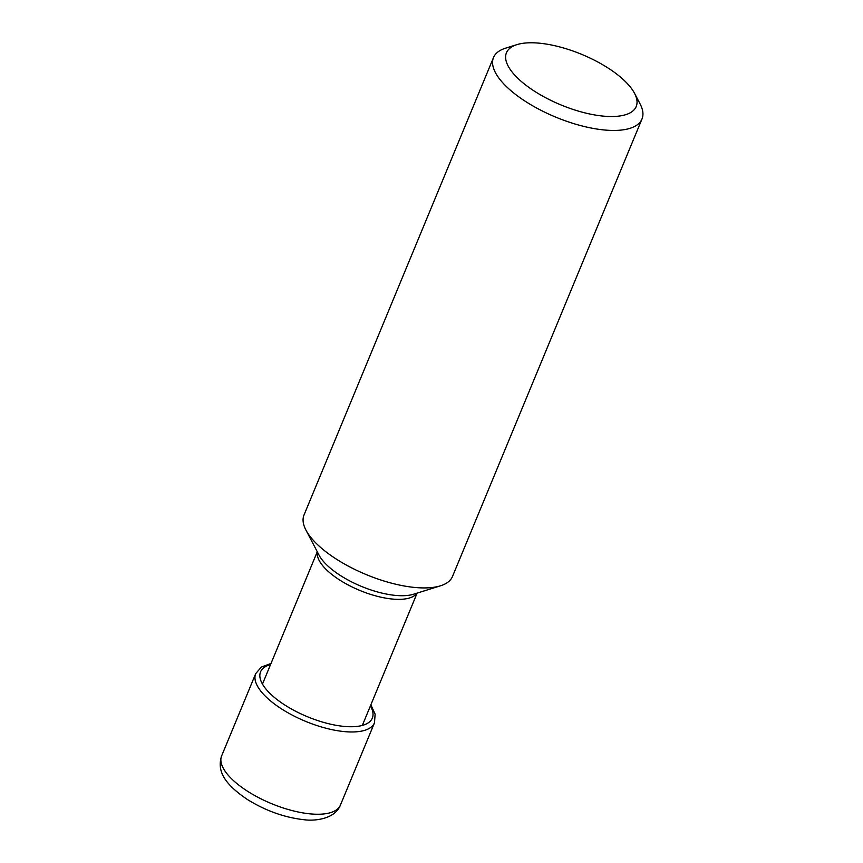 <?xml version="1.0" encoding="UTF-8"?>
<svg xmlns="http://www.w3.org/2000/svg" width="863" height="863" viewBox="0 0 863 863"><rect width="100%" height="100%" fill="white"/><g stroke="black" fill="none" stroke-linecap="round" stroke-linejoin="round"><path stroke-width="1.29" d="M516.926 44.628L505.524 48.188A80.356 31.262 22.5 0 0 493.517 57.519A80.356 31.262 22.5 0 0 524.78 100.96A80.356 31.262 22.5 0 0 604.715 130.022A80.356 31.262 22.5 0 0 641.986 119.008A80.356 31.262 22.5 0 0 640.098 103.938L634.553 93.344A70.227 27.325 22.5 0 0 539.019 43.15A70.227 27.325 22.5 0 0 516.926 44.628A70.227 27.325 22.5 0 0 522.989 82.87A70.227 27.325 22.5 0 0 603.625 116.149A70.227 27.325 22.5 0 0 634.553 93.344M641.986 119.008L452.492 576.484A80.356 31.262 -157.5 0 1 440.497 585.804A80.356 31.262 -157.5 0 1 415.222 587.498A80.356 31.262 -157.5 0 1 305.923 530.065A80.356 31.262 -157.5 0 1 304.024 514.984L493.517 57.519M270.561 664.542A60.486 23.538 22.5 0 0 274.24 697.293A60.486 23.538 22.5 0 0 344.261 726.419A60.486 23.538 22.5 0 0 370.41 705.902M271.004 663.474L261.392 667.045L255.718 673.615A64.283 25.016 22.5 0 0 280.723 708.372A64.283 25.016 22.5 0 0 344.671 731.63A64.283 25.016 22.5 0 0 374.488 722.816L375.125 714.154L370.853 704.834M374.488 722.816L340.41 805.103A64.283 25.016 -157.5 0 1 310.583 813.906A64.283 25.016 -157.5 0 1 246.635 790.659A64.283 25.016 -157.5 0 1 221.629 755.902L255.718 673.615M440.497 585.804L413.517 594.24A56.408 21.953 -157.5 0 1 413.517 594.24A56.408 21.953 -157.5 0 1 395.772 595.427A56.408 21.953 -157.5 0 1 395.642 595.416A56.408 21.953 -157.5 0 1 319.03 555.114L319.03 555.114A56.408 21.953 -157.5 0 1 319.019 555.082L305.923 530.065M317.39 551.964A54.045 21.025 22.5 0 0 340.561 580.583A54.045 21.025 22.5 0 0 392.546 599.062A54.045 21.025 22.5 0 0 392.665 599.073A54.045 21.025 22.5 0 0 416.905 593.183M340.41 805.103C334.715 819.818 313.042 821.123 303.895 819.699C284.542 817.52 265.793 810.832 247.627 799.645C223.711 783.55 216.883 770.562 221.629 755.902M417.131 593.118L362.32 725.438M317.282 551.748L262.471 684.079"/></g></svg>
